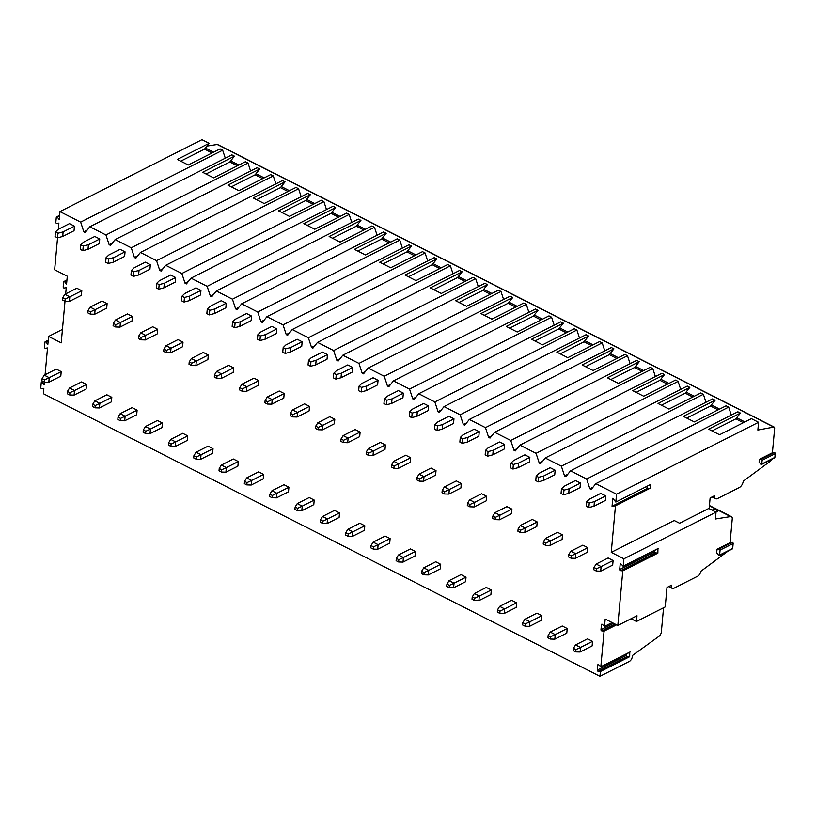 <?xml version="1.0" encoding="UTF-8"?>
<svg xmlns="http://www.w3.org/2000/svg" width="816" height="816" viewBox="0 0 816 816"><rect width="100%" height="100%" fill="white"/><g stroke="black" fill="none" stroke-linecap="round" stroke-linejoin="round"><path stroke-width="1.22" d="M206.948 146.084L217.229 144.483A1.989 1.071 -63.1 0 1 217.637 144.534L774.241 427.125A1.989 1.071 -63.1 0 1 774.649 428.237L772.415 452.778L759.339 459.398L761.216 459.122A0.867 0.581 63.1 0 1 762.134 460.265L761.787 464.008A0.867 0.581 63.1 0 1 760.757 464.161L759.094 462.091L759.339 459.398M59.588 215.363L56.539 216.903A0.867 0.581 -116.9 0 1 57.314 217.189L59.211 219.555L59.935 211.599L201.96 139.699L209.131 143.341L177.327 159.436L188.282 164.995L220.085 148.9L222.676 150.215L225.287 158.192M66.943 279.97L63.903 281.51A0.867 0.581 -116.9 0 1 64.668 281.795L66.565 284.162L67.289 276.206L54.641 269.78L57.548 237.823L55.049 236.558L55.468 231.979L58.14 229.357L69.472 223.625L74.45 226.154L74.032 230.734L62.71 236.467L57.538 237.823L57.956 233.243L63.128 231.887L62.71 236.467M58.324 229.265L58.885 223.105L56.753 223.421A0.867 0.581 -116.9 0 1 55.835 222.278L56.284 217.342A0.867 0.581 -116.9 0 1 56.539 216.903M48.236 340.201L45.186 341.751A0.867 0.581 -116.9 0 1 45.951 342.037L47.848 344.403L48.572 336.437L61.22 342.863L65.005 301.288M65.678 293.872L66.239 287.711L64.107 288.028A0.867 0.581 -116.9 0 1 63.189 286.895L63.638 281.948A0.867 0.581 -116.9 0 1 63.903 281.51M48.572 336.437L62.444 329.419M48.807 382.265L60.792 376.196L61.21 371.617L49.225 377.686L44.248 375.156L42.126 378.583L41.912 380.878L44.411 382.143L44.615 379.848L49.225 377.686L48.807 382.265L44.411 382.143L44.176 384.775L42.279 382.418A0.867 0.581 -116.9 0 0 41.249 382.561L40.8 387.508A0.867 0.581 -116.9 0 0 41.708 388.64L43.85 388.324L43.36 393.71L599.964 676.301L600.403 671.517L598.21 671.252A0.867 0.581 -116.9 0 1 597.302 670.109L597.761 665.04A0.867 0.581 -116.9 0 1 598.791 664.887L600.831 666.774L604.075 631.145L601.882 630.88A0.867 0.581 -116.9 0 1 600.974 629.738L601.433 624.668A0.867 0.581 -116.9 0 1 602.463 624.515L604.503 626.402L605.176 619.038L617.824 625.454L637 615.754L636.47 621.476L665.224 606.92L666.998 587.479L671.568 585.164L671.476 586.194A3.978 2.152 116.9 0 0 672.292 588.428A3.978 2.152 116.9 0 0 673.781 588.305L697.741 576.178A3.978 2.152 116.9 0 0 700.669 571.424L728.025 551.116M45.084 374.728L47.522 347.953L45.39 348.269A0.867 0.581 -116.9 0 1 44.472 347.126L44.921 342.19A0.867 0.581 -116.9 0 1 45.186 341.751M59.935 211.599L80.651 222.115L83.844 231.846L85.221 232.55L89.821 226.766L105.947 234.957L109.14 244.698L110.517 245.392L115.117 239.608L131.254 247.799L134.446 257.54L135.813 258.233L140.423 252.46L156.55 260.651L159.742 270.382L161.119 271.085L165.719 265.302L181.856 273.493L185.038 283.234L186.415 283.927L191.015 278.144L207.152 286.334L210.344 296.075L211.721 296.769L216.322 290.996L232.448 299.186L235.64 308.917L237.017 309.621L241.618 303.838L257.754 312.028L260.947 321.769L262.313 322.463L266.924 316.679L283.05 324.87L286.243 334.611L287.62 335.305L292.22 329.531L308.356 337.722L311.539 347.453L312.916 348.157L317.516 342.373L333.652 350.564L336.845 360.305L338.222 360.998L342.822 355.215L358.958 363.406L362.141 373.147L363.518 373.84L368.118 368.067L384.254 376.258L387.447 385.988L388.824 386.692L393.424 380.909L409.55 389.099L412.743 398.84L414.12 399.534L418.72 393.751L434.857 401.941L438.039 411.682L439.416 412.376L444.026 406.603L460.153 414.793L463.345 424.524L464.722 425.228L469.322 419.444L485.459 427.635L488.641 437.376L490.018 438.07L494.618 432.286L510.755 440.477L513.947 450.218L515.324 450.911L519.925 445.138L536.051 453.329L539.243 463.06L540.62 463.763L545.221 457.98L561.357 466.171L564.539 475.912L565.916 476.605L570.527 470.822L586.653 479.012L589.846 488.753L591.223 489.447L595.823 483.674L616.539 494.19L758.564 422.29L757.86 430.052L773.833 427.074A1.989 1.071 -63.1 0 1 774.241 427.125M657.941 548.587L657.859 553.146L622.792 570.904L620.599 570.639A0.867 0.581 -116.9 0 1 619.691 569.497L620.15 564.427A0.867 0.581 -116.9 0 1 621.18 564.274L623.22 566.161L623.893 558.797L611.245 552.371L615.478 505.787L612.051 506.287L612.785 498.27L615.825 502.064L616.539 494.19M622.792 570.904L617.824 625.454M600.698 571.159L612.694 565.09L613.112 560.51L608.124 557.981L596.139 564.05L594.017 567.477L593.813 569.772L596.302 571.037L600.698 571.159L601.117 566.579L613.112 560.51M568.711 493.374L580.033 487.642L580.451 483.052L575.474 480.532L564.142 486.265L561.469 488.876L561.051 493.456L563.54 494.72L568.711 493.374L569.129 488.794L580.451 483.052M575.402 558.317L587.387 552.248L587.806 547.669L582.828 545.139L570.843 551.208L568.721 554.635L568.507 556.92L571.006 558.185L575.402 558.317L575.821 553.727L587.806 547.669M543.405 480.522L554.737 474.79L555.155 470.21L550.168 467.68L538.846 473.413L536.173 476.034L535.755 480.614L538.244 481.879L543.405 480.522L543.823 475.942L555.155 470.21M550.096 545.465L562.091 539.396L562.51 534.817L557.532 532.287L545.537 538.356L543.415 541.783L543.211 544.078L545.7 545.343L550.096 545.465L550.514 540.886L562.51 534.817M518.109 467.68L529.431 461.948L529.849 457.368L524.872 454.838L513.55 460.571L510.867 463.192L510.449 467.772L512.948 469.037L518.109 467.68L518.527 463.1L529.849 457.368M524.8 532.624L536.795 526.555L537.203 521.975L532.226 519.445L520.241 525.514L518.119 528.941L517.915 531.236L520.404 532.501L524.8 532.624L525.218 528.044L537.203 521.975M492.813 454.838L504.135 449.106L504.553 444.516L499.576 441.997L488.243 447.729L485.571 450.34L485.153 454.92L487.642 456.185L492.813 454.838L493.221 450.259L504.553 444.516M499.504 519.782L511.489 513.713L511.907 509.133L506.93 506.603L494.945 512.672L492.823 516.1L492.609 518.384L495.098 519.649L499.504 519.782L499.922 515.192L511.907 509.133M467.507 441.986L478.839 436.254L479.257 431.674L474.269 429.145L462.947 434.877L460.265 437.498L459.857 442.078L462.346 443.343L467.507 441.986L467.925 437.407L479.257 431.674M474.198 506.94L486.193 500.861L486.611 496.281L481.624 493.751L469.639 499.82L467.517 503.248L467.313 505.543L469.802 506.807L474.198 506.94L474.616 502.35L486.611 496.281M442.211 429.145L453.533 423.412L453.951 418.832L448.973 416.303L437.641 422.035L434.969 424.657L434.551 429.236L437.039 430.501L442.211 429.145L442.629 424.565L453.951 418.832M448.902 494.088L460.887 488.019L461.305 483.439L456.328 480.91L444.343 486.979L442.221 490.406L442.007 492.701L444.506 493.966L448.902 494.088L449.32 489.508L461.305 483.439M416.905 416.303L428.237 410.57L428.655 405.98L423.667 403.461L412.345 409.193L409.673 411.805L409.255 416.384L411.743 417.649L416.905 416.303L417.323 411.723L428.655 405.98M423.596 481.246L435.591 475.177L436.009 470.597L431.032 468.068L419.036 474.137L416.915 477.564L416.711 479.849L419.2 481.114L423.596 481.246L424.014 476.656L436.009 470.597M391.609 403.451L402.931 397.718L403.349 393.139L398.371 390.609L387.049 396.341L384.367 398.963L383.948 403.543L386.437 404.807L391.609 403.451L392.027 398.871L403.349 393.139M398.3 468.404L410.295 462.325L410.703 457.745L405.725 455.216L393.74 461.285L391.619 464.712L391.415 467.007L393.904 468.272L398.3 468.404L398.718 463.814L410.703 457.745M366.313 390.609L377.635 384.877L378.053 380.297L373.075 377.767L361.743 383.5L359.071 386.121L358.652 390.701L361.141 391.966L366.313 390.609L366.721 386.029L378.053 380.297M373.004 455.552L384.989 449.483L385.407 444.904L380.429 442.374L368.444 448.443L366.323 451.87L366.109 454.165L368.597 455.43L373.004 455.552L373.412 450.973L385.407 444.904M341.006 377.767L352.339 372.035L352.757 367.445L347.769 364.925L336.447 370.658L333.764 373.269L333.356 377.859L335.845 379.114L341.006 377.767L341.425 373.187L352.757 367.445M347.698 442.711L359.693 436.642L360.111 432.062L355.123 429.532L343.138 435.601L341.017 439.028L340.813 441.313L343.301 442.578L347.698 442.711L348.116 438.121L360.111 432.062M315.71 364.925L327.032 359.183L327.451 354.603L322.473 352.073L311.141 357.806L308.468 360.427L308.05 365.007L310.539 366.272L315.71 364.925L316.129 360.335L327.451 354.603M322.402 429.869L334.387 423.79L334.805 419.21L329.827 416.68L317.842 422.749L315.721 426.176L315.506 428.471L318.005 429.736L322.402 429.869L322.82 425.279L334.805 419.21M290.404 352.073L301.736 346.341L302.155 341.761L297.167 339.232L285.845 344.964L283.172 347.585L282.754 352.165L285.243 353.43L290.404 352.073L290.822 347.494L302.155 341.761M297.095 417.017L309.091 410.948L309.509 406.368L304.521 403.838L292.536 409.907L290.414 413.335L290.21 415.63L292.699 416.894L297.095 417.017L297.514 412.437L309.509 406.368M265.108 339.232L276.43 333.499L276.848 328.919L271.871 326.39L260.549 332.122L257.866 334.733L257.448 339.323L259.937 340.578L265.108 339.232L265.526 334.652L276.848 328.919M271.799 404.175L283.784 398.106L284.203 393.526L279.225 390.997L267.24 397.066L265.118 400.493L264.914 402.778L267.403 404.042L271.799 404.175L272.218 399.585L284.203 393.526M239.812 326.39L251.134 320.647L251.552 316.067L246.575 313.538L235.243 319.27L232.57 321.892L232.152 326.471L234.641 327.736L239.812 326.39L240.22 321.8L251.552 316.067M246.503 391.333L258.488 385.254L258.907 380.674L253.929 378.145L241.934 384.214L239.822 387.641L239.608 389.936L242.097 391.201L246.503 391.333L246.911 386.743L258.907 380.674M214.506 313.538L225.838 307.805L226.246 303.226L221.269 300.696L209.947 306.428L207.264 309.05L206.846 313.63L209.345 314.894L214.506 313.538L214.924 308.958L226.246 303.226M221.197 378.481L233.192 372.412L233.611 367.832L228.623 365.303L216.638 371.372L214.516 374.799L214.312 377.094L216.801 378.359L221.197 378.481L221.615 373.901L233.611 367.832M189.21 300.696L200.532 294.964L200.95 290.384L195.973 287.854L184.64 293.587L181.968 296.198L181.55 300.788L184.039 302.042L189.21 300.696L189.628 296.116L200.95 290.384M195.901 365.639L207.886 359.57L208.304 354.991L203.327 352.461L191.342 358.53L189.22 361.957L189.006 364.242L191.495 365.507L195.901 365.639L196.319 361.049L208.304 354.991M163.904 287.854L175.236 282.112L175.654 277.532L170.666 275.002L159.344 280.735L156.672 283.356L156.254 287.936L158.743 289.201L163.904 287.854L164.322 283.264L175.654 277.532M170.595 352.798L182.59 346.729L183.008 342.139L178.021 339.609L166.036 345.678L163.914 349.105L163.71 351.4L166.199 352.665L170.595 352.798L171.013 348.208L183.008 342.139M138.608 275.002L149.93 269.27L150.348 264.69L145.37 262.16L134.038 267.893L131.366 270.514L130.948 275.094L133.436 276.359L138.608 275.002L139.026 270.422L150.348 264.69M145.299 339.946L157.284 333.877L157.702 329.297L152.725 326.767L140.74 332.836L138.618 336.263L138.414 338.558L140.903 339.823L145.299 339.946L145.717 335.366L157.702 329.297M113.302 262.16L124.634 256.428L125.052 251.848L120.074 249.319L108.742 255.051L106.07 257.662L105.652 262.252L108.14 263.517L113.302 262.16L113.72 257.581L125.052 251.848M120.003 327.104L131.988 321.035L132.406 316.455L127.429 313.925L115.433 319.994L113.322 323.422L113.108 325.706L115.597 326.971L120.003 327.104L120.411 322.514L132.406 316.455M88.006 249.319L99.338 243.576L99.746 238.996L94.768 236.467L83.446 242.199L80.764 244.82L80.345 249.4L82.844 250.665L88.006 249.319L88.424 244.729L99.746 238.996M94.697 314.262L106.692 308.193L107.11 303.603L102.122 301.073L90.137 307.142L88.016 310.58L87.812 312.865L90.301 314.129L94.697 314.262L95.115 309.672L107.11 303.603M69.401 301.41L81.386 295.341L81.804 290.761L76.826 288.232L64.841 294.301L62.72 297.728L62.506 300.023L64.994 301.288L69.401 301.41L69.819 296.83L81.804 290.761M594.007 506.216L605.339 500.483L605.758 495.904L600.77 493.374L589.448 499.106L586.765 501.728L586.357 506.308L588.846 507.572L594.007 506.216L594.425 501.636L605.758 495.904M580.105 652.015L592.1 645.946L592.518 641.366L587.53 638.836L575.545 644.905L573.424 648.332L573.22 650.627L575.708 651.892L580.105 652.015L580.523 647.435L592.518 641.366M554.809 639.173L566.794 633.104L567.212 628.524L562.234 625.994L550.249 632.063L548.128 635.491L547.924 637.775L550.412 639.04L554.809 639.173L555.227 634.583L567.212 628.524M529.513 626.331L541.498 620.252L541.916 615.672L536.938 613.142L524.943 619.211L522.832 622.639L522.617 624.934L525.106 626.198L529.513 626.331L529.921 621.741L541.916 615.672M504.206 613.479L516.202 607.41L516.61 602.83L511.632 600.301L499.647 606.37L497.525 609.797L497.321 612.092L499.81 613.357L504.206 613.479L504.625 608.899L516.61 602.83M478.91 600.637L490.895 594.568L491.314 589.988L486.336 587.459L474.351 593.528L472.229 596.955L472.015 599.24L474.504 600.505L478.91 600.637L479.329 596.047L491.314 589.988M453.604 587.795L465.599 581.726L466.018 577.136L461.03 574.607L449.045 580.676L446.923 584.103L446.719 586.398L449.208 587.663L453.604 587.795L454.022 583.205L466.018 577.136M428.308 574.943L440.293 568.874L440.711 564.295L435.734 561.765L423.749 567.834L421.627 571.261L421.413 573.556L423.912 574.821L428.308 574.943L428.726 570.364L440.711 564.295M403.002 562.102L414.997 556.033L415.415 551.453L410.438 548.923L398.443 554.992L396.331 558.419L396.117 560.704L398.606 561.969L403.002 562.102L403.42 557.512L415.415 551.453M377.706 549.26L389.701 543.191L390.109 538.601L385.132 536.071L373.147 542.14L371.025 545.567L370.821 547.862L373.31 549.127L377.706 549.26L378.124 544.67L390.109 538.601M352.41 536.408L364.395 530.339L364.813 525.759L359.836 523.229L347.851 529.298L345.729 532.726L345.515 535.021L348.004 536.285L352.41 536.408L352.828 531.828L364.813 525.759M327.104 523.566L339.099 517.497L339.517 512.917L334.529 510.388L322.544 516.457L320.423 519.884L320.219 522.169L322.708 523.433L327.104 523.566L327.522 518.976L339.517 512.917M301.808 510.724L313.793 504.655L314.211 500.065L309.233 497.536L297.248 503.605L295.127 507.042L294.913 509.327L297.412 510.592L301.808 510.724L302.226 506.134L314.211 500.065M276.502 497.872L288.497 491.803L288.915 487.223L283.937 484.694L271.942 490.763L269.821 494.19L269.617 496.485L272.105 497.75L276.502 497.872L276.92 493.292L288.915 487.223M251.206 485.03L263.201 478.961L263.609 474.382L258.631 471.852L246.646 477.921L244.525 481.348L244.321 483.633L246.809 484.898L251.206 485.03L251.624 480.44L263.609 474.382M225.91 472.189L237.895 466.12L238.313 461.53L233.335 459L221.35 465.069L219.229 468.506L219.014 470.791L221.503 472.056L225.91 472.189L226.328 467.599L238.313 461.53M200.603 459.337L212.599 453.268L213.017 448.688L208.029 446.158L196.044 452.227L193.922 455.654L193.718 457.949L196.207 459.214L200.603 459.337L201.022 454.757L213.017 448.688M175.307 446.495L187.292 440.426L187.711 435.846L182.733 433.316L170.748 439.385L168.626 442.813L168.412 445.097L170.911 446.362L175.307 446.495L175.726 441.915L187.711 435.846M150.001 433.653L161.996 427.584L162.415 422.994L157.437 420.464L145.442 426.533L143.32 429.971L143.116 432.256L145.605 433.52L150.001 433.653L150.419 429.063L162.415 422.994M124.705 420.801L136.7 414.732L137.108 410.152L132.131 407.623L120.146 413.692L118.024 417.119L117.82 419.414L120.309 420.679L124.705 420.801L125.123 416.221L137.108 410.152M99.409 407.959L111.394 401.89L111.812 397.31L106.835 394.781L94.85 400.85L92.728 404.277L92.514 406.562L95.003 407.827L99.409 407.959L99.827 403.379L111.812 397.31M74.103 395.117L86.098 389.048L86.516 384.458L81.529 381.939L69.544 387.998L67.422 391.435L67.218 393.72L69.707 394.985L74.103 395.117L74.521 390.527L86.516 384.458M61.21 371.617L56.233 369.087L44.248 375.156M594.425 501.636L589.264 502.993L588.846 507.572M589.264 502.993L586.765 501.728M596.139 564.05L601.117 566.579L596.506 568.742L596.302 571.037M596.506 568.742L594.017 567.477M569.129 488.794L563.958 490.141L563.54 494.72M563.958 490.141L561.469 488.876M570.843 551.208L575.821 553.727L571.21 555.9L571.006 558.185M571.21 555.9L568.721 554.635M543.823 475.942L538.662 477.299L538.244 481.879M538.662 477.299L536.173 476.034M545.537 538.356L550.514 540.886L545.914 543.048L545.7 545.343M545.914 543.048L543.415 541.783M518.527 463.1L513.356 464.457L512.948 469.037M513.356 464.457L510.867 463.192M520.241 525.514L525.218 528.044L520.608 530.206L520.404 532.501M520.608 530.206L518.119 528.941M493.221 450.259L488.06 451.605L487.642 456.185M488.06 451.605L485.571 450.34M494.945 512.672L499.922 515.192L495.312 517.364L495.098 519.649M495.312 517.364L492.823 516.1M467.925 437.407L462.764 438.763L462.346 443.343M462.764 438.763L460.265 437.498M469.639 499.82L474.616 502.35L470.006 504.512L469.802 506.807M470.006 504.512L467.517 503.248M442.629 424.565L437.458 425.921L437.039 430.501M437.458 425.921L434.969 424.657M444.343 486.979L449.32 489.508L444.71 491.671L444.506 493.966M444.71 491.671L442.221 490.406M417.323 411.723L412.162 413.069L411.743 417.649M412.162 413.069L409.673 411.805M419.036 474.137L424.014 476.656L419.414 478.829L419.2 481.114M419.414 478.829L416.915 477.564M392.027 398.871L386.855 400.228L386.437 404.807M386.855 400.228L384.367 398.963M393.74 461.285L398.718 463.814L394.108 465.977L393.904 468.272M394.108 465.977L391.619 464.712M366.721 386.029L361.559 387.386L361.141 391.966M361.559 387.386L359.071 386.121M368.444 448.443L373.412 450.973L368.812 453.135L368.597 455.43M368.812 453.135L366.323 451.87M341.425 373.187L336.263 374.534L335.845 379.114M336.263 374.534L333.764 373.269M343.138 435.601L348.116 438.121L343.505 440.293L343.301 442.578M343.505 440.293L341.017 439.028M316.129 360.335L310.957 361.692L310.539 366.272M310.957 361.692L308.468 360.427M317.842 422.749L322.82 425.279L318.209 427.441L318.005 429.736M318.209 427.441L315.721 426.176M290.822 347.494L285.661 348.85L285.243 353.43M285.661 348.85L283.172 347.585M292.536 409.907L297.514 412.437L292.913 414.599L292.699 416.894M292.913 414.599L290.414 413.335M265.526 334.652L260.355 335.998L259.937 340.578M260.355 335.998L257.866 334.733M267.24 397.066L272.218 399.585L267.607 401.758L267.403 404.042M267.607 401.758L265.118 400.493M240.22 321.8L235.059 323.156L234.641 327.736M235.059 323.156L232.57 321.892M241.934 384.214L246.911 386.743L242.311 388.906L242.097 391.201M242.311 388.906L239.822 387.641M214.924 308.958L209.753 310.315L209.345 314.894M209.753 310.315L207.264 309.05M216.638 371.372L221.615 373.901L217.005 376.064L216.801 378.359M217.005 376.064L214.516 374.799M189.628 296.116L184.457 297.463L184.039 302.042M184.457 297.463L181.968 296.198M191.342 358.53L196.319 361.049L191.709 363.222L191.495 365.507M191.709 363.222L189.22 361.957M164.322 283.264L159.161 284.621L158.743 289.201M159.161 284.621L156.672 283.356M166.036 345.678L171.013 348.208L166.413 350.37L166.199 352.665M166.413 350.37L163.914 349.105M139.026 270.422L133.855 271.779L133.436 276.359M133.855 271.779L131.366 270.514M140.74 332.836L145.717 335.366L141.107 337.528L140.903 339.823M141.107 337.528L138.618 336.263M113.72 257.581L108.559 258.927L108.14 263.517M108.559 258.927L106.07 257.662M115.433 319.994L120.411 322.514L115.811 324.686L115.597 326.971M115.811 324.686L113.322 323.422M88.424 244.729L83.252 246.085L82.844 250.665M83.252 246.085L80.764 244.82M90.137 307.142L95.115 309.672L90.505 311.834L90.301 314.129M90.505 311.834L88.016 310.58M63.128 231.887L74.45 226.154M57.956 233.243L55.468 231.979M64.841 294.301L69.819 296.83L65.209 298.993L64.994 301.288M65.209 298.993L62.72 297.728M663.551 607.767L661.358 631.89A3.978 2.152 -63.1 0 1 658.889 636.368L632.4 655.513L632.298 656.656A3.978 2.152 -63.1 0 1 629.371 661.419L599.964 676.301M629.758 652.137L629.677 656.696L600.403 671.517M626.708 653.82L626.576 655.289A0.867 0.581 -116.9 0 0 627.484 656.431L629.677 656.696M623.893 558.797L716.04 512.152L715.418 518.996L730.616 516.579A3.978 2.152 116.9 0 1 731.442 516.681L709.43 505.512M717.019 549.29L719.161 548.974A0.867 0.581 63.1 0 1 720.069 550.117L719.62 555.053A0.867 0.581 63.1 0 1 718.59 555.206L716.693 552.84L717.019 549.29L730.085 542.681L732.248 518.915A3.978 2.152 116.9 0 0 731.442 516.681M611.245 552.371L674.2 520.506L679.595 523.25L708.788 508.47L716.04 512.152M771.763 459.275A1.989 1.071 -63.1 0 1 770.651 460.948L743.233 481.185A5.314 2.866 -63.1 0 1 739.327 487.529L717.55 498.556A5.314 2.866 -63.1 0 1 715.561 498.709A5.314 2.866 -63.1 0 1 714.479 495.74L710.124 497.944L709.186 508.256L702.862 511.469M615.478 505.787L650.332 488.141L650.678 484.418L615.825 502.064M772.415 452.778L774.292 452.503A0.867 0.581 63.1 0 1 775.2 453.645L774.863 457.399A0.867 0.581 63.1 0 1 774.598 457.837L761.532 464.447M205.387 148.033L213.578 152.194M230.693 160.885L238.884 165.036M255.989 173.726L264.18 177.888M281.296 186.568L289.486 190.73M306.592 199.42L314.782 203.572M331.898 212.262L340.078 216.424M357.194 225.104L365.384 229.265M382.49 237.956L390.68 242.107M407.796 250.798L415.987 254.959M433.092 263.639L441.283 267.801M458.398 276.491L466.579 280.643M483.694 289.333L491.885 293.495M508.99 302.175L517.181 306.337M534.296 315.027L542.487 319.178M559.592 327.869L567.783 332.03M584.899 340.711L593.089 344.872M610.195 353.563L618.385 357.714M635.491 366.404L643.681 370.566M660.797 379.246L668.987 383.408M686.093 392.098L694.283 396.25M711.399 404.94L719.59 409.102M736.695 417.782L744.886 421.943M757.993 428.594L759.421 429.328M237.385 165.801L229.837 161.966L234.437 156.182L202.633 172.278L213.588 177.847L245.392 161.741L247.982 163.057L250.594 171.034M262.691 178.643L255.133 174.808L259.733 169.024L227.929 185.13L238.884 190.689L270.688 174.593L273.278 175.909L275.89 183.875M287.987 191.485L280.429 187.649L285.029 181.876L253.225 197.972L264.19 203.531L295.994 187.435L298.574 188.751L301.186 196.727M313.283 204.337L305.735 200.501L310.335 194.718L278.531 210.814L289.486 216.383L321.29 200.277L323.881 201.593L326.492 209.569M338.589 217.178L331.031 213.343L335.631 207.56L303.827 223.666L314.782 229.225L346.586 213.129L349.177 214.445L351.788 222.411M363.885 230.02L356.337 226.185L360.937 220.412L329.134 236.507L340.088 242.066L371.892 225.971L374.483 227.287L377.094 235.263M389.191 242.872L381.633 239.037L386.233 233.254L354.43 249.349L365.384 254.918L397.188 238.813L399.779 240.128L402.39 248.105M414.487 255.714L406.929 251.879L411.529 246.095L379.726 262.201L390.691 267.76L422.494 251.665L425.075 252.97L427.686 260.947M439.783 268.556L432.235 264.721L436.835 258.947L405.032 275.043L415.987 280.602L447.79 264.506L450.381 265.822L452.992 273.799M465.089 281.408L457.531 277.573L462.131 271.789L430.328 287.885L441.283 293.454L473.086 277.348L475.677 278.664L478.288 286.64M490.385 294.25L482.837 290.414L487.438 284.631L455.634 300.737L466.589 306.296L498.392 290.2L500.983 291.506L503.594 299.482M515.692 307.091L508.133 303.256L512.734 297.483L480.93 313.579L491.885 319.138L523.688 303.042L526.279 304.358L528.89 312.324M540.988 319.943L533.429 316.098L538.03 310.325L506.236 326.42L517.191 331.99L548.995 315.884L551.575 317.2L554.186 325.176M566.284 332.785L558.736 328.95L563.336 323.167L531.532 339.272L542.487 344.831L574.291 328.736L576.881 330.041L579.493 338.018M591.59 345.627L584.032 341.792L588.632 336.019L556.828 352.114L567.793 357.673L599.587 341.578L602.177 342.893L604.789 350.86M616.886 358.469L609.338 354.634L613.938 348.86L582.134 364.956L593.089 370.525L624.893 354.419L627.484 355.735L630.095 363.712M642.192 371.321L634.634 367.486L639.234 361.702L607.43 377.808L618.385 383.367L650.189 367.271L652.78 368.577L655.391 376.553M667.488 384.163L659.93 380.327L664.54 374.554L632.737 390.65L643.691 396.209L675.495 380.113L678.076 381.429L680.687 389.395M692.794 397.004L685.236 393.169L689.836 387.396L658.033 403.492L668.987 409.061L700.791 392.955L703.382 394.271L705.993 402.247M718.09 409.856L710.532 406.021L715.132 400.238L683.329 416.344L694.294 421.903L726.097 405.807L728.678 407.113L731.289 415.089M743.386 422.698L735.838 418.863L740.438 413.09L708.635 429.185L719.59 434.744L751.393 418.649L758.564 422.29M212.089 152.949L204.53 149.114L180.734 161.16M595.823 483.674L737.848 411.774L740.438 413.09M586.653 479.012L728.678 407.113M570.527 470.822L712.552 398.922L715.132 400.238M561.357 466.171L703.382 394.271M545.221 457.98L687.245 386.08L689.836 387.396M536.051 453.329L678.076 381.429M519.925 445.138L661.949 373.238L664.54 374.554M510.755 440.477L652.78 368.577M494.618 432.286L636.643 360.386L639.234 361.702M485.459 427.635L627.484 355.735M469.322 419.444L611.347 347.545L613.938 348.86M460.153 414.793L602.177 342.893M444.026 406.603L586.051 334.703L588.632 336.019M434.857 401.941L576.881 330.041M418.72 393.751L560.745 321.851L563.336 323.167M409.55 389.099L551.575 317.2M393.424 380.909L535.449 309.009L538.03 310.325M384.254 376.258L526.279 304.358M368.118 368.067L510.143 296.167L512.734 297.483M358.958 363.406L500.983 291.506M342.822 355.215L484.847 283.315L487.438 284.631M333.652 350.564L475.677 278.664M317.516 342.373L459.551 270.473L462.131 271.789M308.356 337.722L450.381 265.822M292.22 329.531L434.245 257.632L436.835 258.947M283.05 324.87L425.075 252.97M266.924 316.679L408.949 244.78L411.529 246.095M257.754 312.028L399.779 240.128M241.618 303.838L383.642 231.938L386.233 233.254M232.448 299.186L374.483 227.287M216.322 290.996L358.346 219.096L360.937 220.412M207.152 286.334L349.177 214.445M191.015 278.144L333.05 206.254L335.631 207.56M181.856 273.493L323.881 201.593M165.719 265.302L307.744 193.402L310.335 194.718M156.55 260.651L298.574 188.751M140.423 252.46L282.448 180.56L285.029 181.876M131.254 247.799L273.278 175.909M115.117 239.608L257.142 167.719L259.733 169.024M105.947 234.957L247.982 163.057M89.821 226.766L231.846 154.867L234.437 156.182M80.651 222.115L222.676 150.215M735.838 418.863L712.031 430.909M204.53 149.114L209.131 143.341M589.846 488.753L593.079 487.111M710.532 406.021L686.735 418.067M564.539 475.912L567.783 474.269M685.236 393.169L661.439 405.226M539.243 463.06L542.477 461.428M659.93 380.327L636.133 392.374M513.947 450.218L517.181 448.576M634.634 367.486L610.837 379.532M488.641 437.376L491.875 435.734M609.338 354.634L585.531 366.69M463.345 424.524L466.579 422.892M584.032 341.792L560.235 353.838M438.039 411.682L441.283 410.04M558.736 328.95L534.939 340.996M412.743 398.84L415.976 397.198M533.429 316.098L509.633 328.154M387.447 385.988L390.68 384.356M508.133 303.256L484.337 315.302M362.141 373.147L365.374 371.504M482.837 290.414L459.031 302.461M336.845 360.305L340.078 358.663M457.531 277.573L433.735 289.619M311.539 347.453L314.782 345.821M432.235 264.721L408.428 276.767M286.243 334.611L289.476 332.969M406.929 251.879L383.132 263.925M260.947 321.769L264.18 320.127M381.633 239.037L357.836 251.083M235.64 308.917L238.874 307.285M356.337 226.185L332.53 238.231M210.344 296.075L213.578 294.433M331.031 213.343L307.234 225.389M185.038 283.234L188.282 281.591M305.735 200.501L281.928 212.548M159.742 270.382L162.976 268.75M280.429 187.649L256.632 199.696M134.446 257.54L137.68 255.898M255.133 174.808L231.336 186.854M109.14 244.698L112.373 243.056M229.837 161.966L206.03 174.012M83.844 231.846L87.077 230.214M714.908 511.581L716.999 511.499A2.407 0.734 15 0 0 717.713 511.071A2.652 2.652 0 0 0 713.908 509.225A2.652 1.795 63.1 0 1 716.999 511.499M730.085 542.681L732.227 542.365A0.867 0.581 63.1 0 1 733.145 543.497L732.686 548.444A0.867 0.581 63.1 0 1 732.431 548.882L719.365 555.492M631.084 618.742L636.47 621.476M612.051 506.287L646.904 488.641L650.332 488.141M647.129 486.214L646.904 488.641M654.891 550.27L654.758 551.749A0.867 0.581 -116.9 0 0 655.676 552.881L657.859 553.146M575.545 644.905L580.523 647.435L575.923 649.597L575.708 651.892M575.923 649.597L573.424 648.332M550.249 632.063L555.227 634.583L550.616 636.755L550.412 639.04M550.616 636.755L548.128 635.491M524.943 619.211L529.921 621.741L525.32 623.903L525.106 626.198M525.32 623.903L522.832 622.639M499.647 606.37L504.625 608.899L500.014 611.062L499.81 613.357M500.014 611.062L497.525 609.797M474.351 593.528L479.329 596.047L474.718 598.22L474.504 600.505M474.718 598.22L472.229 596.955M449.045 580.676L454.022 583.205L449.412 585.368L449.208 587.663M449.412 585.368L446.923 584.103M423.749 567.834L428.726 570.364L424.116 572.526L423.912 574.821M424.116 572.526L421.627 571.261M398.443 554.992L403.42 557.512L398.82 559.684L398.606 561.969M398.82 559.684L396.331 558.419M373.147 542.14L378.124 544.67L373.514 546.832L373.31 549.127M373.514 546.832L371.025 545.567M347.851 529.298L352.828 531.828L348.218 533.99L348.004 536.285M348.218 533.99L345.729 532.726M322.544 516.457L327.522 518.976L322.912 521.149L322.708 523.433M322.912 521.149L320.423 519.884M297.248 503.605L302.226 506.134L297.616 508.297L297.412 510.592M297.616 508.297L295.127 507.042M271.942 490.763L276.92 493.292L272.32 495.455L272.105 497.75M272.32 495.455L269.821 494.19M246.646 477.921L251.624 480.44L247.013 482.613L246.809 484.898M247.013 482.613L244.525 481.348M221.35 465.069L226.328 467.599L221.717 469.761L221.503 472.056M221.717 469.761L219.229 468.506M196.044 452.227L201.022 454.757L196.411 456.919L196.207 459.214M196.411 456.919L193.922 455.654M170.748 439.385L175.726 441.915L171.115 444.077L170.911 446.362M171.115 444.077L168.626 442.813M145.442 426.533L150.419 429.063L145.819 431.225L145.605 433.52M145.819 431.225L143.32 429.971M120.146 413.692L125.123 416.221L120.513 418.384L120.309 420.679M120.513 418.384L118.024 417.119M94.85 400.85L99.827 403.379L95.217 405.542L95.003 407.827M95.217 405.542L92.728 404.277M69.544 387.998L74.521 390.527L69.911 392.7L69.707 394.985M69.911 392.7L67.422 391.435M44.615 379.848L42.126 378.583M612.102 622.557L604.503 626.402M630.105 651.953L600.831 666.774M616.57 624.821L604.075 631.145M603.656 630.615L615.835 624.444M601.882 630.88L615.213 624.128M600.974 629.738L613.632 623.332M601.433 624.668L602.198 624.281M599.984 670.987L629.258 656.166M598.21 671.252L627.484 656.431M597.302 670.109L626.576 655.289M597.761 665.04L598.526 664.652M658.298 548.403L623.22 566.161M774.292 452.503L761.216 459.122M775.2 453.645L762.134 460.265M774.863 457.399L761.787 464.008M217.229 144.483L773.833 427.074M709.4 505.808L715.703 509M716.846 509.582L730.616 516.579M670.507 585.704L671.476 586.194M45.951 342.037L48.164 340.915M42.279 382.418L43.615 381.735M732.227 542.365L719.161 548.974M733.145 543.497L720.069 550.117M732.686 548.444L719.62 555.053M622.373 570.374L657.441 552.626M620.599 570.639L655.676 552.881M619.691 569.497L654.758 551.749M620.15 564.427L620.915 564.04M64.668 281.795L66.881 280.684M57.314 217.189L59.527 216.067M612.245 622.628L604.391 626.606M629.993 652.157L600.709 666.978M715.561 498.709L712.093 496.954M712.093 510.143L713.908 509.225M672.292 588.428L668.722 586.612M42.942 381.398L41.504 382.123M658.175 548.607L623.108 566.365"/></g></svg>
